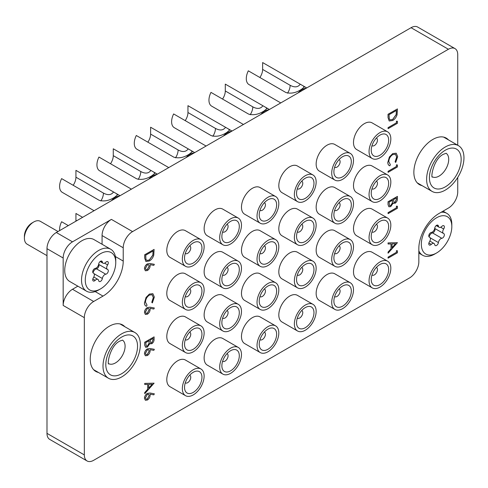 <?xml version="1.0" encoding="UTF-8"?>
<svg xmlns="http://www.w3.org/2000/svg" width="488" height="488" viewBox="0 0 488 488"><rect width="100%" height="100%" fill="white"/><g stroke="black" fill="none" stroke-linecap="round" stroke-linejoin="round"><path stroke-width="0.73" d="M448.466 139.891A26.846 15.5 120 0 0 446.264 138.11A26.846 15.5 120 0 0 432.844 139.44A26.846 15.5 120 0 0 415.306 163.096A26.846 15.5 120 0 0 419.418 184.604A26.846 15.5 120 0 0 422.059 185.623M124.849 326.728A26.846 15.5 120 0 0 122.647 324.953A26.846 15.5 120 0 0 109.227 326.283A26.846 15.5 120 0 0 91.689 349.933A26.846 15.5 120 0 0 95.8 371.447A26.846 15.5 120 0 0 98.442 372.46M102.065 244.256L102.065 235.558A13.2 7.625 -60 0 1 111.404 219.386L132.565 231.605L448.399 49.258A13.2 7.625 120 0 1 454.999 48.599A13.2 7.625 120 0 1 457.738 54.644L457.738 145.241M457.738 177.431L457.738 191.9A13.2 7.625 120 0 1 448.399 208.071L439.066 213.457A28.603 16.513 120 0 0 418.838 248.49L418.838 261.788A13.2 7.625 120 0 1 409.505 277.959L93.666 460.3A13.2 7.625 120 0 1 87.065 460.959L49.727 439.401A13.2 7.625 -60 0 1 46.988 433.356L84.332 454.914A13.2 7.625 120 0 0 87.065 460.959M111.404 219.386L72.505 241.841A13.2 7.625 120 0 0 63.172 258.012L46.988 248.673A13.2 7.625 -60 0 1 56.327 232.501L411.061 27.7A13.2 7.625 -60 0 1 417.661 27.041L454.999 48.599M46.988 248.673L46.988 433.356M63.172 258.012L63.172 305.439A13.2 7.625 -60 0 1 72.505 289.274L93.666 301.486A13.2 7.625 120 0 0 84.332 317.657L84.332 454.914M93.666 301.486L102.998 296.1A28.603 16.513 120 0 0 123.226 261.068L123.226 247.77L102.065 235.558M132.565 231.605A13.2 7.625 120 0 0 123.226 247.77M72.505 289.274L77.867 286.175M397.433 242.682L388.094 253.187L388.094 252.131L391.089 248.813L391.089 243.927L388.094 244.012L388.094 242.957L397.433 242.682L388.033 242.92L388.094 244.012M395.609 243.793L392.047 243.896L392.047 247.751L395.609 243.793M388.094 253.187L388.033 252.101L391.028 248.776L391.028 243.927M392.047 247.648L395.512 243.793M150.072 307.233L154.336 307.989L153.83 309.032L150.054 308.361L150.145 309.423C149.999 311.466 149.078 313.064 147.382 314.217L145.387 314.455L144.521 312.503C144.68 310.411 145.625 308.776 147.364 307.592L150.011 307.196L154.336 307.989M149.188 309.776L148.639 308.446L147.327 308.581L145.479 311.997L146.101 313.4L147.327 313.278L149.188 309.776L148.608 308.428M145.357 314.437L144.46 312.466C144.613 310.374 145.564 308.739 147.303 307.556L150.011 307.196M146.071 313.381L147.266 313.241L149.127 309.74M152.384 302.902L151.823 302.377L153.378 297.564L152.152 294.758L149.419 295.075C146.931 296.814 145.613 299.187 145.479 302.188L147.034 305.14L146.479 306.311C145.174 305.866 144.521 304.683 144.521 302.749L146.156 297.363L149.481 294.075L152.89 293.703L154.336 297.07L152.384 302.902L151.762 302.34L153.317 297.527L152.116 294.746M149.481 294.075L152.854 293.691M146.156 297.363L149.419 294.038M144.521 302.749L146.089 297.326M145.906 306.061L146.479 306.311M146.418 306.275C145.113 305.83 144.46 304.646 144.46 302.712M150.072 348.554L154.336 349.31L153.83 350.347L150.054 349.683L150.145 350.744C149.999 352.787 149.078 354.386 147.382 355.538L145.387 355.776L144.521 353.818C144.68 351.732 145.625 350.091 147.364 348.914L150.011 348.517L154.336 349.31M149.188 351.092L148.639 349.762L147.327 349.902L145.479 353.318L146.101 354.715L147.327 354.599L149.188 351.092L148.608 349.75M145.357 355.758L144.46 353.788C144.613 351.695 145.564 350.061 147.303 348.877L150.011 348.517M146.071 354.697L147.266 354.562L149.127 351.061M144.759 342.265L154.098 336.873L154.098 338.977C154.202 340.923 153.433 342.509 151.78 343.741L149.798 343.637L147.413 347.09L145.577 347.267L144.759 345.181L144.698 342.228L154.098 336.873M150.109 343.93L149.798 343.637M153.141 338.397L150.145 340.124L150.707 342.875L151.768 342.783L153.141 339.709L153.141 338.397M149.188 340.673L145.717 342.68L146.296 346.205L147.413 346.126L149.078 343.4L149.188 340.673M150.676 342.857L151.701 342.747L153.073 339.672L153.073 338.428M145.546 347.249L144.698 345.144L144.698 342.228M146.266 346.187L147.346 346.09L149.017 343.363L149.127 340.709M150.072 393.053L154.336 393.81L153.83 394.847L150.054 394.176L150.145 395.243C149.999 397.287 149.078 398.885 147.382 400.038L145.387 400.276L144.521 398.318C144.68 396.232 145.625 394.591 147.364 393.413L150.011 393.017L154.336 393.81M149.188 395.591L148.639 394.261L147.327 394.402L145.479 397.818L146.101 399.215L147.327 399.099L149.188 395.591L148.608 394.249M145.357 400.258L144.46 398.287C144.613 396.195 145.564 394.56 147.303 393.377L150.011 393.017M146.071 399.196L147.266 399.062L149.127 395.555M395.719 162.412L395.158 161.888L396.714 157.075L395.487 154.275L392.755 154.586C390.266 156.331 388.948 158.698 388.814 161.699L390.37 164.651L389.814 165.822C388.509 165.377 387.856 164.194 387.856 162.26L389.491 156.874L392.816 153.586L396.225 153.22L397.671 156.581L395.719 162.412L395.097 161.851L396.652 157.038L395.451 154.257M392.816 153.586L396.189 153.202M389.491 156.874L392.755 153.549M387.856 162.26L389.424 156.837M389.241 165.572L389.814 165.822M389.753 165.786C388.448 165.347 387.795 164.157 387.795 162.223M396.409 121.17L397.433 121.286L397.433 123.281L388.094 128.673L388.033 127.667L396.409 122.83L396.409 121.17L397.433 121.286M388.094 128.673L388.094 127.703L396.409 122.83M396.476 122.866L396.476 121.207M396.409 250.661L397.433 250.777L397.433 252.772L388.094 258.158L388.033 257.158L396.409 252.32L396.409 250.661L397.433 250.777M388.094 258.158L388.094 257.194L396.409 252.32M396.476 252.357L396.476 250.698M154.098 383.171L144.759 393.676L144.759 392.62L147.754 389.302L147.754 384.416L144.759 384.501L144.759 383.446L154.098 383.171L144.698 383.409L144.759 384.501M152.274 384.282L148.712 384.385L148.712 388.241L152.274 384.282M144.759 393.676L144.698 392.584L147.693 389.265L147.693 384.416M148.712 388.131L152.177 384.282M150.072 263.563L154.336 264.319L153.83 265.362L150.054 264.691L150.145 265.753C149.999 267.796 149.078 269.394 147.382 270.547L145.387 270.785L144.521 268.833C144.68 266.741 145.625 265.106 147.364 263.923L150.011 263.526L154.336 264.319M149.188 266.106L148.639 264.777L147.327 264.911L145.479 268.327L146.101 269.73L147.327 269.608L149.188 266.106L148.608 264.758M145.357 270.767L144.46 268.796C144.613 266.704 145.564 265.069 147.303 263.886L150.011 263.526M146.071 269.712L147.266 269.571L149.127 266.07M144.759 258.128L144.759 254.785L154.098 249.399L153.757 255.187C152.909 257.865 151.426 259.805 149.31 261.007L145.881 261.476L144.698 258.091L144.698 254.748L154.098 249.399M145.717 255.2L145.955 259.384L146.717 260.409L149.31 260.037L152.878 255.139L153.141 250.917L145.717 255.2M145.851 261.458L144.698 258.091M146.687 260.391L149.249 260L152.817 255.102L153.073 250.954M396.409 206.162L397.433 206.278L397.433 208.272L388.094 213.659L388.033 212.658L396.409 207.821L396.409 206.162L397.433 206.278M388.094 213.659L388.094 212.695L396.409 207.821M396.476 207.857L396.476 206.198M388.094 201.776L397.433 196.389L397.433 198.488C397.537 200.434 396.768 202.02 395.115 203.252L393.133 203.148L390.748 206.601L388.912 206.784L388.094 204.692L388.033 201.739L397.433 196.389M393.438 203.441L393.133 203.148M396.476 197.908L393.48 199.635L394.042 202.386L395.103 202.294L396.476 199.22L396.476 197.908M392.523 200.19L389.052 202.191L389.631 205.716L390.748 205.637L392.413 202.91L392.523 200.19M394.011 202.368L395.036 202.258L396.409 199.183L396.409 197.945M388.881 206.766L388.033 204.655L388.033 201.739M389.601 205.698L390.681 205.601L392.352 202.874L392.462 200.22M396.409 164.84L397.433 164.956L397.433 166.951L388.094 172.343L388.033 171.337L396.409 166.499L396.409 164.84L397.433 164.956M388.094 172.343L388.094 171.373L396.409 166.499M396.476 166.536L396.476 164.877M388.094 117.638L388.094 114.296L397.433 108.909L397.092 114.698C396.244 117.376 394.761 119.316 392.645 120.518L389.217 120.993L388.033 117.602L388.033 114.265L397.433 108.909M389.052 114.711L389.29 118.895L390.052 119.92L392.645 119.548L396.213 114.649L396.476 110.428L389.052 114.711M389.186 120.975L388.033 117.602M390.022 119.902L392.584 119.511L396.146 114.613L396.409 110.465M387.643 261.202L372.088 252.223A15.402 8.894 120 0 0 364.384 252.985A15.402 8.894 120 0 0 354.325 266.558A15.402 8.894 120 0 0 356.685 278.898L372.24 287.883A15.402 8.894 -60 0 1 369.88 275.537A15.402 8.894 -60 0 1 379.945 261.964A15.402 8.894 -60 0 1 387.643 261.202A15.402 8.894 -60 0 1 390.004 273.542A15.402 8.894 -60 0 1 379.945 287.115A15.402 8.894 -60 0 1 372.24 287.883M379.945 264.484L379.945 264.484A12.322 7.113 120 0 0 371.228 279.569A12.322 7.113 120 0 0 379.945 284.602A12.322 7.113 120 0 0 388.655 269.51A12.322 7.113 120 0 0 379.945 264.484M371.99 275.019A4.398 2.544 120 0 0 372.143 275.116A4.398 2.544 120 0 0 374.345 274.903A4.398 2.544 120 0 0 377.218 271.023A4.398 2.544 120 0 0 376.541 267.497A4.398 2.544 120 0 0 376.382 267.418M445.288 190.106A26.401 15.244 120 0 0 462.539 166.835A26.401 15.244 120 0 0 458.488 145.68A26.401 15.244 120 0 0 445.288 146.986A26.401 15.244 120 0 0 428.037 170.257A26.401 15.244 120 0 0 432.087 191.412A26.401 15.244 120 0 0 445.288 190.106M121.671 376.943A26.401 15.244 120 0 0 138.921 353.678A26.401 15.244 120 0 0 134.871 332.517A26.401 15.244 120 0 0 121.671 333.829A26.401 15.244 120 0 0 104.42 357.094A26.401 15.244 120 0 0 108.47 378.249A26.401 15.244 120 0 0 121.671 376.943M434.71 254.059A24.205 13.975 -60 0 1 434.71 254.065L436.577 252.985A21.564 12.45 120 0 0 451.821 226.572A21.564 12.45 120 0 0 436.577 217.77A21.564 12.45 120 0 0 421.327 244.183A21.564 12.45 120 0 0 436.577 252.985L434.71 254.065A24.205 13.975 -60 0 1 422.608 255.261A24.205 13.975 -60 0 1 418.838 250.862M442.512 225.846A2.629 1.519 120 0 0 441.847 226.371A3.611 2.086 -60 0 1 439.127 227.274A3.611 2.086 -60 0 1 438.413 226.066A2.629 1.519 120 0 0 437.889 225.188A2.629 1.519 120 0 0 436.577 225.316A2.629 1.519 120 0 0 434.741 228.189A3.611 2.086 -60 0 1 431.307 232.459A2.629 1.519 120 0 0 430.642 232.703A2.629 1.519 120 0 0 428.921 235.021A2.629 1.519 120 0 0 429.324 237.125A2.629 1.519 120 0 0 429.47 237.192A3.611 2.086 -60 0 1 429.666 237.284A3.611 2.086 -60 0 1 429.47 241.767A2.629 1.519 120 0 0 429.324 245.037A2.629 1.519 120 0 0 431.307 244.384A3.611 2.086 -60 0 1 432.222 243.658A3.611 2.086 -60 0 1 434.021 243.481A3.611 2.086 -60 0 1 434.741 244.689A2.629 1.519 120 0 0 435.259 245.568A2.629 1.519 120 0 0 437.15 245A2.629 1.519 120 0 0 438.413 242.566A3.611 2.086 -60 0 1 440.932 238.626A3.611 2.086 -60 0 1 441.847 238.296A2.629 1.519 120 0 0 444.068 236.174A2.629 1.519 120 0 0 443.824 233.63A2.629 1.519 120 0 0 443.683 233.563A3.611 2.086 -60 0 1 443.482 233.471A3.611 2.086 -60 0 1 443.683 228.988A2.629 1.519 120 0 0 443.824 225.718A2.629 1.519 120 0 0 442.512 225.846M429.111 236.954A3.611 2.086 -60 0 1 431.599 233.24A3.611 2.086 -60 0 1 432.508 232.904A2.629 1.519 120 0 0 434.637 231.001A2.629 1.519 120 0 0 434.704 228.414L443.482 233.471M441.115 212.274A24.205 13.975 -60 0 1 446.813 213.341A24.205 13.975 -60 0 1 451.821 224.419L451.821 226.572M100.51 253.699A21.564 12.45 120 0 0 85.266 280.112A21.564 12.45 120 0 0 100.51 288.914L98.643 289.988A24.205 13.975 -60 0 1 86.541 291.19A24.205 13.975 -60 0 1 82.832 271.792A24.205 13.975 -60 0 1 98.643 250.466A24.205 13.975 -60 0 1 110.746 249.264A24.205 13.975 -60 0 1 115.76 260.348L115.76 262.501A21.564 12.45 120 0 0 100.51 253.699M24.4 238.144L24.4 236.204A10.828 6.252 -60 0 1 32.055 222.943L33.733 221.973A13.2 7.625 120 0 0 24.4 238.144A13.2 7.625 120 0 0 27.133 244.183L46.988 255.651M106.445 261.775A2.629 1.519 120 0 0 105.78 262.3A3.611 2.086 -60 0 1 103.066 263.203A3.611 2.086 -60 0 1 102.346 261.995A2.629 1.519 120 0 0 101.827 261.117A2.629 1.519 120 0 0 100.51 261.245A2.629 1.519 120 0 0 98.674 264.118A3.611 2.086 -60 0 1 95.239 268.388A2.629 1.519 120 0 0 94.574 268.632A2.629 1.519 120 0 0 92.86 270.944A2.629 1.519 120 0 0 93.263 273.054A2.629 1.519 120 0 0 93.403 273.121A3.611 2.086 -60 0 1 93.604 273.213A3.611 2.086 -60 0 1 93.403 277.696A2.629 1.519 120 0 0 93.263 280.966A2.629 1.519 120 0 0 95.239 280.307A3.611 2.086 -60 0 1 96.154 279.587A3.611 2.086 -60 0 1 97.96 279.411A3.611 2.086 -60 0 1 98.674 280.618A2.629 1.519 120 0 0 99.198 281.497A2.629 1.519 120 0 0 101.089 280.929A2.629 1.519 120 0 0 102.346 278.495A3.611 2.086 -60 0 1 104.871 274.555A3.611 2.086 -60 0 1 105.78 274.226A2.629 1.519 120 0 0 108.007 272.103A2.629 1.519 120 0 0 107.763 269.559A2.629 1.519 120 0 0 107.616 269.492A3.611 2.086 -60 0 1 107.421 269.4A3.611 2.086 -60 0 1 107.616 264.917A2.629 1.519 120 0 0 107.763 261.647A2.629 1.519 120 0 0 106.445 261.775M93.049 272.877A3.611 2.086 -60 0 1 95.532 269.169A3.611 2.086 -60 0 1 96.447 268.833A2.629 1.519 120 0 0 98.576 266.93A2.629 1.519 120 0 0 98.643 264.344L107.421 269.4M110.746 249.264L93.946 239.565A24.205 13.975 120 0 0 81.844 240.767A24.205 13.975 120 0 0 66.032 262.093A24.205 13.975 120 0 0 69.741 281.491L86.541 291.19M98.643 289.988L100.51 288.914A21.564 12.45 120 0 0 115.76 262.501M58.017 231.525L40.333 221.32A13.2 7.625 120 0 0 33.733 221.973L32.055 222.943M387.643 218.087L372.088 209.102A15.402 8.894 120 0 0 364.384 209.864A15.402 8.894 120 0 0 354.325 223.437A15.402 8.894 120 0 0 356.685 235.783L372.24 244.762A15.402 8.894 -60 0 1 369.88 232.422A15.402 8.894 -60 0 1 379.945 218.85A15.402 8.894 -60 0 1 387.643 218.087A15.402 8.894 -60 0 1 390.004 230.428A15.402 8.894 -60 0 1 379.945 244A15.402 8.894 -60 0 1 372.24 244.762M379.945 221.363L379.945 221.363A12.322 7.113 120 0 0 371.228 236.454A12.322 7.113 120 0 0 379.945 241.487A12.322 7.113 120 0 0 388.655 226.395A12.322 7.113 120 0 0 379.945 221.363M371.99 231.904A4.398 2.544 120 0 0 372.143 232.001A4.398 2.544 120 0 0 374.345 231.782A4.398 2.544 120 0 0 377.218 227.908A4.398 2.544 120 0 0 376.541 224.382A4.398 2.544 120 0 0 376.382 224.297M387.643 174.966L372.088 165.987A15.402 8.894 120 0 0 364.384 166.75A15.402 8.894 120 0 0 354.325 180.322A15.402 8.894 120 0 0 356.685 192.662L372.24 201.648A15.402 8.894 -60 0 1 369.88 189.301A15.402 8.894 -60 0 1 379.945 175.729A15.402 8.894 -60 0 1 387.643 174.966A15.402 8.894 -60 0 1 390.004 187.313A15.402 8.894 -60 0 1 379.945 200.885A15.402 8.894 -60 0 1 372.24 201.648M379.945 178.248L379.945 178.248A12.322 7.113 120 0 0 371.228 193.339A12.322 7.113 120 0 0 379.945 198.366A12.322 7.113 120 0 0 388.655 183.274A12.322 7.113 120 0 0 379.945 178.248M371.99 188.783A4.398 2.544 120 0 0 372.143 188.886A4.398 2.544 120 0 0 374.345 188.667A4.398 2.544 120 0 0 377.218 184.787A4.398 2.544 120 0 0 376.541 181.261A4.398 2.544 120 0 0 376.382 181.182M287.542 93.165A10.12 5.844 120 0 0 290.14 85.296L262.629 69.412L262.629 62.562L303.176 85.876L304.231 87.078L301.529 89.316C296.106 92.873 290.897 93.94 285.895 92.519L248.319 70.821A12.981 7.497 120 0 0 248.984 84.57L280.765 102.919M298.156 92.885A12.981 7.497 -60 0 1 302.06 89.621L302.151 89.572A13.115 7.57 -60 0 1 306.074 88.31M298.229 92.842A13.115 7.57 -60 0 1 302.151 89.572L302.06 89.621M387.643 131.851L372.088 122.866A15.402 8.894 120 0 0 364.384 123.635A15.402 8.894 120 0 0 354.325 137.207A15.402 8.894 120 0 0 356.685 149.548L372.24 158.527A15.402 8.894 -60 0 1 369.88 146.186A15.402 8.894 -60 0 1 379.945 132.614A15.402 8.894 -60 0 1 387.643 131.851A15.402 8.894 -60 0 1 390.004 144.192A15.402 8.894 -60 0 1 379.945 157.764A15.402 8.894 -60 0 1 372.24 158.527M379.945 135.127L379.945 135.127A12.322 7.113 120 0 0 371.228 150.219A12.322 7.113 120 0 0 379.945 155.251A12.322 7.113 120 0 0 388.655 140.16A12.322 7.113 120 0 0 379.945 135.127M371.99 145.668A4.398 2.544 120 0 0 372.143 145.766A4.398 2.544 120 0 0 374.345 145.552A4.398 2.544 120 0 0 377.218 141.672A4.398 2.544 120 0 0 376.541 138.147A4.398 2.544 120 0 0 376.382 138.067M262.629 69.412A10.12 5.844 -60 0 1 259.89 77.501M350.305 282.759L334.744 273.78A15.402 8.894 120 0 0 327.045 274.543A15.402 8.894 120 0 0 316.98 288.115A15.402 8.894 120 0 0 319.341 300.455L334.902 309.441A15.402 8.894 -60 0 1 332.541 297.094A15.402 8.894 -60 0 1 342.6 283.522A15.402 8.894 -60 0 1 350.305 282.759A15.402 8.894 -60 0 1 352.665 295.106A15.402 8.894 -60 0 1 342.6 308.678A15.402 8.894 -60 0 1 334.902 309.441M342.6 286.041L342.6 286.041A12.322 7.113 120 0 0 333.89 301.133A12.322 7.113 120 0 0 342.6 306.159A12.322 7.113 120 0 0 351.317 291.068A12.322 7.113 120 0 0 342.6 286.041M334.652 296.576A4.398 2.544 120 0 0 334.798 296.68A4.398 2.544 120 0 0 337.001 296.46A4.398 2.544 120 0 0 339.874 292.58A4.398 2.544 120 0 0 339.203 289.055A4.398 2.544 120 0 0 339.038 288.975M350.305 239.645L334.744 230.659A15.402 8.894 120 0 0 327.045 231.422A15.402 8.894 120 0 0 316.98 244.994A15.402 8.894 120 0 0 319.341 257.341L334.902 266.32A15.402 8.894 -60 0 1 332.541 253.98A15.402 8.894 -60 0 1 342.6 240.407A15.402 8.894 -60 0 1 350.305 239.645A15.402 8.894 -60 0 1 352.665 251.985A15.402 8.894 -60 0 1 342.6 265.557A15.402 8.894 -60 0 1 334.902 266.32M342.6 242.92L342.6 242.92A12.322 7.113 120 0 0 333.89 258.012A12.322 7.113 120 0 0 342.6 263.044A12.322 7.113 120 0 0 351.317 247.953A12.322 7.113 120 0 0 342.6 242.92M334.652 253.461A4.398 2.544 120 0 0 334.798 253.559A4.398 2.544 120 0 0 337.001 253.345A4.398 2.544 120 0 0 339.874 249.466A4.398 2.544 120 0 0 339.203 245.94A4.398 2.544 120 0 0 339.038 245.861M350.305 196.53L334.744 187.544A15.402 8.894 120 0 0 327.045 188.307A15.402 8.894 120 0 0 316.98 201.879A15.402 8.894 120 0 0 319.341 214.22L334.902 223.205A15.402 8.894 -60 0 1 332.541 210.865A15.402 8.894 -60 0 1 342.6 197.292A15.402 8.894 -60 0 1 350.305 196.53A15.402 8.894 -60 0 1 352.665 208.87A15.402 8.894 -60 0 1 342.6 222.443A15.402 8.894 -60 0 1 334.902 223.205M342.6 199.805L342.6 199.805A12.322 7.113 120 0 0 333.89 214.897A12.322 7.113 120 0 0 342.6 219.929A12.322 7.113 120 0 0 351.317 204.838A12.322 7.113 120 0 0 342.6 199.805M334.652 210.346A4.398 2.544 120 0 0 334.798 210.444A4.398 2.544 120 0 0 337.001 210.224A4.398 2.544 120 0 0 339.874 206.345A4.398 2.544 120 0 0 339.203 202.819A4.398 2.544 120 0 0 339.038 202.74M250.198 114.729A10.12 5.844 120 0 0 252.796 106.854L225.291 90.969L225.291 84.119L265.832 107.433L266.887 108.635L264.191 110.88C258.762 114.43 253.553 115.497 248.557 114.076L210.975 92.384A12.981 7.497 120 0 0 211.646 106.128L243.427 124.477M260.812 114.442A12.981 7.497 -60 0 1 264.716 111.185L264.807 111.13A13.115 7.57 -60 0 1 268.736 109.867M260.885 114.399A13.115 7.57 -60 0 1 264.807 111.13L264.716 111.185M350.305 153.409L334.744 144.43A15.402 8.894 120 0 0 327.045 145.192A15.402 8.894 120 0 0 316.98 158.765A15.402 8.894 120 0 0 319.341 171.105L334.902 180.084A15.402 8.894 -60 0 1 332.541 167.744A15.402 8.894 -60 0 1 342.6 154.171A15.402 8.894 -60 0 1 350.305 153.409A15.402 8.894 -60 0 1 352.665 165.749A15.402 8.894 -60 0 1 342.6 179.322A15.402 8.894 -60 0 1 334.902 180.084M342.6 156.691L342.6 156.691A12.322 7.113 120 0 0 333.89 171.776A12.322 7.113 120 0 0 342.6 176.809A12.322 7.113 120 0 0 351.317 161.717A12.322 7.113 120 0 0 342.6 156.691M334.652 167.225A4.398 2.544 120 0 0 334.798 167.323A4.398 2.544 120 0 0 337.001 167.109A4.398 2.544 120 0 0 339.874 163.23A4.398 2.544 120 0 0 339.203 159.704A4.398 2.544 120 0 0 339.038 159.625M225.291 90.969A10.12 5.844 -60 0 1 222.546 99.064M312.96 304.317L297.406 295.338A15.402 8.894 120 0 0 289.701 296.1A15.402 8.894 120 0 0 279.642 309.673A15.402 8.894 120 0 0 282.003 322.013L297.558 330.998A15.402 8.894 -60 0 1 295.197 318.658A15.402 8.894 -60 0 1 305.262 305.085A15.402 8.894 -60 0 1 312.96 304.317A15.402 8.894 -60 0 1 315.321 316.663A15.402 8.894 -60 0 1 305.262 330.236A15.402 8.894 -60 0 1 297.558 330.998M305.262 307.599L305.262 307.599A12.322 7.113 120 0 0 296.551 322.69A12.322 7.113 120 0 0 305.262 327.716A12.322 7.113 120 0 0 313.973 312.631A12.322 7.113 120 0 0 305.262 307.599M297.308 318.133A4.398 2.544 120 0 0 297.46 318.237A4.398 2.544 120 0 0 299.662 318.017A4.398 2.544 120 0 0 302.536 314.138A4.398 2.544 120 0 0 301.858 310.612A4.398 2.544 120 0 0 301.7 310.533M312.96 261.202L297.406 252.223A15.402 8.894 120 0 0 289.701 252.985A15.402 8.894 120 0 0 279.642 266.558A15.402 8.894 120 0 0 282.003 278.898L297.558 287.877A15.402 8.894 -60 0 1 295.197 275.537A15.402 8.894 -60 0 1 305.262 261.964A15.402 8.894 -60 0 1 312.96 261.202A15.402 8.894 -60 0 1 315.321 273.542A15.402 8.894 -60 0 1 305.262 287.115A15.402 8.894 -60 0 1 297.558 287.877M305.262 264.478L305.262 264.478A12.322 7.113 120 0 0 296.551 279.569A12.322 7.113 120 0 0 305.262 284.602A12.322 7.113 120 0 0 313.973 269.51A12.322 7.113 120 0 0 305.262 264.478M297.308 275.019A4.398 2.544 120 0 0 297.46 275.116A4.398 2.544 120 0 0 299.662 274.903A4.398 2.544 120 0 0 302.536 271.023A4.398 2.544 120 0 0 301.858 267.497A4.398 2.544 120 0 0 301.7 267.418M312.96 218.087L297.406 209.102A15.402 8.894 120 0 0 289.701 209.864A15.402 8.894 120 0 0 279.642 223.437A15.402 8.894 120 0 0 282.003 235.777L297.558 244.762A15.402 8.894 -60 0 1 295.197 232.422A15.402 8.894 -60 0 1 305.262 218.85A15.402 8.894 -60 0 1 312.96 218.087A15.402 8.894 -60 0 1 315.321 230.428A15.402 8.894 -60 0 1 305.262 244A15.402 8.894 -60 0 1 297.558 244.762M305.262 221.363L305.262 221.363A12.322 7.113 120 0 0 296.551 236.454A12.322 7.113 120 0 0 305.262 241.487A12.322 7.113 120 0 0 313.973 226.395A12.322 7.113 120 0 0 305.262 221.363M297.308 231.904A4.398 2.544 120 0 0 297.46 232.001A4.398 2.544 120 0 0 299.662 231.782A4.398 2.544 120 0 0 302.536 227.908A4.398 2.544 120 0 0 301.858 224.376A4.398 2.544 120 0 0 301.7 224.297M212.859 136.286A10.12 5.844 120 0 0 215.458 128.411L187.953 112.527L187.953 105.676L228.494 128.997L229.549 130.192L226.847 132.437C221.424 135.987 216.214 137.055 211.219 135.633L173.636 113.942A12.981 7.497 120 0 0 174.301 127.691L206.089 146.04M223.474 135.999A12.981 7.497 -60 0 1 227.377 132.742L227.469 132.687A13.115 7.57 -60 0 1 231.391 131.424M223.547 135.957A13.115 7.57 -60 0 1 227.469 132.687L227.377 132.742M312.96 174.966L297.406 165.987A15.402 8.894 120 0 0 289.701 166.75A15.402 8.894 120 0 0 279.642 180.322A15.402 8.894 120 0 0 282.003 192.662L297.558 201.648A15.402 8.894 -60 0 1 295.197 189.301A15.402 8.894 -60 0 1 305.262 175.729A15.402 8.894 -60 0 1 312.96 174.966A15.402 8.894 -60 0 1 315.321 187.313A15.402 8.894 -60 0 1 305.262 200.885A15.402 8.894 -60 0 1 297.558 201.648M305.262 178.248L305.262 178.248A12.322 7.113 120 0 0 296.551 193.339A12.322 7.113 120 0 0 305.262 198.366A12.322 7.113 120 0 0 313.973 183.274A12.322 7.113 120 0 0 305.262 178.248M297.308 188.783A4.398 2.544 120 0 0 297.46 188.886A4.398 2.544 120 0 0 299.662 188.667A4.398 2.544 120 0 0 302.536 184.787A4.398 2.544 120 0 0 301.858 181.261A4.398 2.544 120 0 0 301.7 181.182M187.953 112.527A10.12 5.844 -60 0 1 185.208 120.621M275.622 325.88L260.061 316.895A15.402 8.894 120 0 0 252.363 317.657A15.402 8.894 120 0 0 242.304 331.23A15.402 8.894 120 0 0 244.665 343.57L260.22 352.556A15.402 8.894 -60 0 1 257.859 340.215A15.402 8.894 -60 0 1 267.924 326.643A15.402 8.894 -60 0 1 275.622 325.88A15.402 8.894 -60 0 1 277.983 338.221A15.402 8.894 -60 0 1 267.924 351.793A15.402 8.894 -60 0 1 260.22 352.556M267.924 329.156L267.924 329.156A12.322 7.113 120 0 0 259.207 344.247A12.322 7.113 120 0 0 267.924 349.28A12.322 7.113 120 0 0 276.635 334.189A12.322 7.113 120 0 0 267.924 329.156M259.97 339.697A4.398 2.544 120 0 0 260.122 339.794A4.398 2.544 120 0 0 262.318 339.575A4.398 2.544 120 0 0 265.197 335.695A4.398 2.544 120 0 0 264.52 332.169A4.398 2.544 120 0 0 264.362 332.09M275.622 282.759L260.061 273.78A15.402 8.894 120 0 0 252.363 274.543A15.402 8.894 120 0 0 242.304 288.115A15.402 8.894 120 0 0 244.665 300.455L260.22 309.441A15.402 8.894 -60 0 1 257.859 297.094A15.402 8.894 -60 0 1 267.924 283.522A15.402 8.894 -60 0 1 275.622 282.759A15.402 8.894 -60 0 1 277.983 295.106A15.402 8.894 -60 0 1 267.924 308.678A15.402 8.894 -60 0 1 260.22 309.441M267.924 286.041L267.924 286.041A12.322 7.113 120 0 0 259.207 301.133A12.322 7.113 120 0 0 267.924 306.159A12.322 7.113 120 0 0 276.635 291.068A12.322 7.113 120 0 0 267.924 286.041M259.97 296.576A4.398 2.544 120 0 0 260.122 296.68A4.398 2.544 120 0 0 262.318 296.46A4.398 2.544 120 0 0 265.197 292.58A4.398 2.544 120 0 0 264.52 289.055A4.398 2.544 120 0 0 264.362 288.975M275.622 239.645L260.061 230.659A15.402 8.894 120 0 0 252.363 231.422A15.402 8.894 120 0 0 242.304 244.994A15.402 8.894 120 0 0 244.665 257.341L260.22 266.32A15.402 8.894 -60 0 1 257.859 253.98A15.402 8.894 -60 0 1 267.924 240.407A15.402 8.894 -60 0 1 275.622 239.645A15.402 8.894 -60 0 1 277.983 251.985A15.402 8.894 -60 0 1 267.924 265.557A15.402 8.894 -60 0 1 260.22 266.32M267.924 242.92L267.924 242.92A12.322 7.113 120 0 0 259.207 258.012A12.322 7.113 120 0 0 267.924 263.044A12.322 7.113 120 0 0 276.635 247.953A12.322 7.113 120 0 0 267.924 242.92M259.97 253.461A4.398 2.544 120 0 0 260.122 253.559A4.398 2.544 120 0 0 262.318 253.339A4.398 2.544 120 0 0 265.197 249.466A4.398 2.544 120 0 0 264.52 245.94A4.398 2.544 120 0 0 264.362 245.854M175.515 157.844A10.12 5.844 120 0 0 178.12 149.969L150.609 134.09L150.609 127.234L191.15 150.554L192.205 151.75L189.509 153.994C184.086 157.551 178.87 158.612 173.874 157.197L136.298 135.499A12.981 7.497 120 0 0 136.963 149.249L168.744 167.597M186.135 157.557A12.981 7.497 -60 0 1 190.033 154.299L190.131 154.245A13.115 7.57 -60 0 1 194.053 152.988M186.209 157.514A13.115 7.57 -60 0 1 190.131 154.245L190.033 154.299M275.622 196.524L260.061 187.544A15.402 8.894 120 0 0 252.363 188.307A15.402 8.894 120 0 0 242.304 201.879A15.402 8.894 120 0 0 244.665 214.22L260.22 223.205A15.402 8.894 -60 0 1 257.859 210.865A15.402 8.894 -60 0 1 267.924 197.292A15.402 8.894 -60 0 1 275.622 196.524A15.402 8.894 -60 0 1 277.983 208.87A15.402 8.894 -60 0 1 267.924 222.443A15.402 8.894 -60 0 1 260.22 223.205M267.924 199.805L267.924 199.805A12.322 7.113 120 0 0 259.207 214.897A12.322 7.113 120 0 0 267.924 219.923A12.322 7.113 120 0 0 276.635 204.832A12.322 7.113 120 0 0 267.924 199.805M259.97 210.34A4.398 2.544 120 0 0 260.122 210.444A4.398 2.544 120 0 0 262.318 210.224A4.398 2.544 120 0 0 265.197 206.345A4.398 2.544 120 0 0 264.52 202.819A4.398 2.544 120 0 0 264.362 202.74M150.609 134.09A10.12 5.844 -60 0 1 147.864 142.179M238.284 347.438L222.723 338.452A15.402 8.894 120 0 0 215.025 339.215A15.402 8.894 120 0 0 204.96 352.787A15.402 8.894 120 0 0 207.321 365.134L222.882 374.113A15.402 8.894 -60 0 1 220.521 361.773A15.402 8.894 -60 0 1 230.58 348.2A15.402 8.894 -60 0 1 238.284 347.438A15.402 8.894 -60 0 1 240.645 359.778A15.402 8.894 -60 0 1 230.58 373.35A15.402 8.894 -60 0 1 222.882 374.113M230.58 350.713L230.58 350.713A12.322 7.113 120 0 0 221.869 365.805A12.322 7.113 120 0 0 230.58 370.837A12.322 7.113 120 0 0 239.297 355.746A12.322 7.113 120 0 0 230.58 350.713M222.632 361.254A4.398 2.544 120 0 0 222.778 361.352A4.398 2.544 120 0 0 224.98 361.132A4.398 2.544 120 0 0 227.853 357.259A4.398 2.544 120 0 0 227.182 353.733A4.398 2.544 120 0 0 227.018 353.647M238.284 304.317L222.723 295.338A15.402 8.894 120 0 0 215.025 296.1A15.402 8.894 120 0 0 204.96 309.673A15.402 8.894 120 0 0 207.321 322.013L222.882 330.998A15.402 8.894 -60 0 1 220.521 318.652A15.402 8.894 -60 0 1 230.58 305.079A15.402 8.894 -60 0 1 238.284 304.317A15.402 8.894 -60 0 1 240.645 316.663A15.402 8.894 -60 0 1 230.58 330.236A15.402 8.894 -60 0 1 222.882 330.998M230.58 307.599L230.58 307.599A12.322 7.113 120 0 0 221.869 322.69A12.322 7.113 120 0 0 230.58 327.716A12.322 7.113 120 0 0 239.297 312.625A12.322 7.113 120 0 0 230.58 307.599M222.632 318.133A4.398 2.544 120 0 0 222.778 318.237A4.398 2.544 120 0 0 224.98 318.017A4.398 2.544 120 0 0 227.853 314.138A4.398 2.544 120 0 0 227.182 310.612A4.398 2.544 120 0 0 227.018 310.533M238.284 261.202L222.723 252.217A15.402 8.894 120 0 0 215.025 252.979A15.402 8.894 120 0 0 204.96 266.552A15.402 8.894 120 0 0 207.321 278.898L222.882 287.877A15.402 8.894 -60 0 1 220.521 275.537A15.402 8.894 -60 0 1 230.58 261.964A15.402 8.894 -60 0 1 238.284 261.202A15.402 8.894 -60 0 1 240.645 273.542A15.402 8.894 -60 0 1 230.58 287.115A15.402 8.894 -60 0 1 222.882 287.877M230.58 264.478L230.58 264.478A12.322 7.113 120 0 0 221.869 279.569A12.322 7.113 120 0 0 230.58 284.602A12.322 7.113 120 0 0 239.297 269.51A12.322 7.113 120 0 0 230.58 264.478M222.632 275.019A4.398 2.544 120 0 0 222.778 275.116A4.398 2.544 120 0 0 224.98 274.903A4.398 2.544 120 0 0 227.853 271.023A4.398 2.544 120 0 0 227.182 267.497A4.398 2.544 120 0 0 227.018 267.418M138.177 179.401A10.12 5.844 120 0 0 140.776 171.526L113.271 155.648L113.271 148.791L153.811 172.111L154.867 173.307L152.165 175.552C146.742 179.108 141.532 180.176 136.536 178.754L98.954 157.057A12.981 7.497 120 0 0 99.625 170.806L131.406 189.155M148.791 179.114A12.981 7.497 -60 0 1 152.695 175.857L152.787 175.802A13.115 7.57 -60 0 1 156.715 174.545M148.864 179.072A13.115 7.57 -60 0 1 152.787 175.802L152.695 175.857M238.284 218.087L222.723 209.102A15.402 8.894 120 0 0 215.025 209.864A15.402 8.894 120 0 0 204.96 223.437A15.402 8.894 120 0 0 207.321 235.777L222.882 244.762A15.402 8.894 -60 0 1 220.521 232.422A15.402 8.894 -60 0 1 230.58 218.85A15.402 8.894 -60 0 1 238.284 218.087A15.402 8.894 -60 0 1 240.645 230.428A15.402 8.894 -60 0 1 230.58 244A15.402 8.894 -60 0 1 222.882 244.762M230.58 221.363L230.58 221.363A12.322 7.113 120 0 0 221.869 236.454A12.322 7.113 120 0 0 230.58 241.487A12.322 7.113 120 0 0 239.297 226.395A12.322 7.113 120 0 0 230.58 221.363M222.632 231.904A4.398 2.544 120 0 0 222.778 232.001A4.398 2.544 120 0 0 224.98 231.782A4.398 2.544 120 0 0 227.853 227.902A4.398 2.544 120 0 0 227.182 224.376A4.398 2.544 120 0 0 227.018 224.297M113.271 155.648A10.12 5.844 -60 0 1 110.526 163.736M200.94 368.995L185.385 360.01A15.402 8.894 120 0 0 177.681 360.772A15.402 8.894 120 0 0 167.622 374.345A15.402 8.894 120 0 0 169.983 386.691L185.538 395.67A15.402 8.894 -60 0 1 183.177 383.33A15.402 8.894 -60 0 1 193.242 369.758A15.402 8.894 -60 0 1 200.94 368.995A15.402 8.894 -60 0 1 203.301 381.335A15.402 8.894 -60 0 1 193.242 394.908A15.402 8.894 -60 0 1 185.538 395.67M193.242 372.271L193.242 372.271A12.322 7.113 120 0 0 184.531 387.362A12.322 7.113 120 0 0 193.242 392.395A12.322 7.113 120 0 0 201.953 377.303A12.322 7.113 120 0 0 193.242 372.271M185.287 382.812A4.398 2.544 120 0 0 185.44 382.909A4.398 2.544 120 0 0 187.642 382.69A4.398 2.544 120 0 0 190.515 378.816A4.398 2.544 120 0 0 189.838 375.29A4.398 2.544 120 0 0 189.679 375.211M200.94 325.88L185.385 316.895A15.402 8.894 120 0 0 177.681 317.657A15.402 8.894 120 0 0 167.622 331.23A15.402 8.894 120 0 0 169.983 343.57L185.538 352.556A15.402 8.894 -60 0 1 183.177 340.215A15.402 8.894 -60 0 1 193.242 326.643A15.402 8.894 -60 0 1 200.94 325.88A15.402 8.894 -60 0 1 203.301 338.221A15.402 8.894 -60 0 1 193.242 351.793A15.402 8.894 -60 0 1 185.538 352.556M193.242 329.156L193.242 329.156A12.322 7.113 120 0 0 184.531 344.247A12.322 7.113 120 0 0 193.242 349.274A12.322 7.113 120 0 0 201.953 334.189A12.322 7.113 120 0 0 193.242 329.156M185.287 339.697A4.398 2.544 120 0 0 185.44 339.794A4.398 2.544 120 0 0 187.642 339.575A4.398 2.544 120 0 0 190.515 335.695A4.398 2.544 120 0 0 189.838 332.169A4.398 2.544 120 0 0 189.679 332.09M68.296 225.59L61.616 221.735A12.981 7.497 120 0 0 59.64 230.586M200.94 282.759L185.385 273.78A15.402 8.894 120 0 0 177.681 274.543A15.402 8.894 120 0 0 167.622 288.115A15.402 8.894 120 0 0 169.983 300.455L185.538 309.435A15.402 8.894 -60 0 1 183.177 297.094A15.402 8.894 -60 0 1 193.242 283.522A15.402 8.894 -60 0 1 200.94 282.759A15.402 8.894 -60 0 1 203.301 295.1A15.402 8.894 -60 0 1 193.242 308.672A15.402 8.894 -60 0 1 185.538 309.435M193.242 286.041L193.242 286.041A12.322 7.113 120 0 0 184.531 301.126A12.322 7.113 120 0 0 193.242 306.159A12.322 7.113 120 0 0 201.953 291.068A12.322 7.113 120 0 0 193.242 286.041M185.287 296.576A4.398 2.544 120 0 0 185.44 296.673A4.398 2.544 120 0 0 187.642 296.46A4.398 2.544 120 0 0 190.515 292.58A4.398 2.544 120 0 0 189.838 289.055A4.398 2.544 120 0 0 189.679 288.975M76.677 220.753L75.933 220.32L75.933 213.469L82.612 217.325M75.933 220.32A10.12 5.844 -60 0 1 75.89 221.204M100.839 200.958A10.12 5.844 120 0 0 103.438 193.083L75.933 177.205L75.933 170.349L116.473 193.669L117.529 194.864L114.826 197.109C109.403 200.666 104.194 201.733 99.192 200.312L61.616 178.614A12.981 7.497 120 0 0 62.281 192.364L94.062 210.712M111.453 200.672A12.981 7.497 -60 0 1 115.357 197.414L115.449 197.359A13.115 7.57 -60 0 1 119.371 196.103M111.526 200.629A13.115 7.57 -60 0 1 115.449 197.359L115.357 197.414M200.94 239.645L185.385 230.659A15.402 8.894 120 0 0 177.681 231.422A15.402 8.894 120 0 0 167.622 244.994A15.402 8.894 120 0 0 169.983 257.341L185.538 266.32A15.402 8.894 -60 0 1 183.177 253.98A15.402 8.894 -60 0 1 193.242 240.407A15.402 8.894 -60 0 1 200.94 239.645A15.402 8.894 -60 0 1 203.301 251.985A15.402 8.894 -60 0 1 193.242 265.557A15.402 8.894 -60 0 1 185.538 266.32M193.242 242.92L193.242 242.92A12.322 7.113 120 0 0 184.531 258.012A12.322 7.113 120 0 0 193.242 263.044A12.322 7.113 120 0 0 201.953 247.953A12.322 7.113 120 0 0 193.242 242.92M185.287 253.461A4.398 2.544 120 0 0 185.44 253.559A4.398 2.544 120 0 0 187.642 253.339A4.398 2.544 120 0 0 190.515 249.466A4.398 2.544 120 0 0 189.838 245.94A4.398 2.544 120 0 0 189.679 245.854M75.933 177.205A10.12 5.844 -60 0 1 73.188 185.294M84.332 317.657L63.172 305.439M448.399 49.258L411.061 27.7M56.327 232.501L72.505 241.841M115.406 256.548L123.226 261.068M95.178 291.58L102.998 296.1M445.288 150.219A22.442 12.956 -60 0 1 461.16 159.381A22.442 12.956 -60 0 1 445.288 186.874A22.442 12.956 -60 0 1 429.422 177.711A22.442 12.956 -60 0 1 445.288 150.219M432.459 176.888A13.64 7.875 120 0 0 439.066 176.089A13.64 7.875 120 0 0 447.917 164.267A13.64 7.875 120 0 0 446.099 153.269M121.671 337.062A22.442 12.956 -60 0 1 137.543 346.224A22.442 12.956 -60 0 1 121.671 373.71A22.442 12.956 -60 0 1 105.804 364.548A22.442 12.956 -60 0 1 121.671 337.062M108.842 363.725A13.64 7.875 120 0 0 115.449 362.932A13.64 7.875 120 0 0 124.3 351.104A13.64 7.875 120 0 0 122.482 340.105M432.508 232.904L441.847 238.296M430.166 237.809L438.413 242.566M428.903 242.994L431.307 244.384M436.87 225.175L438.413 226.066M440.658 227.237L443.683 228.988M96.447 268.833L105.78 274.226M94.099 273.738L102.346 278.495M92.842 278.923L95.239 280.307M100.802 261.104L102.346 261.995M104.591 263.166L107.616 264.917M290.14 85.296C294.569 87.663 297.924 87.315 300.212 84.253M252.796 106.854C257.225 109.221 260.586 108.873 262.873 105.817M215.458 128.411C219.887 130.778 223.242 130.43 225.529 127.374M178.12 149.969C182.549 152.335 185.904 151.988 188.191 148.931M140.776 171.526C145.204 173.893 148.566 173.551 150.847 170.489M103.438 193.083C107.866 195.456 111.221 195.109 113.509 192.046M432.527 176.991C430.465 179.114 433.1 159.033 443.464 154.251L446.221 153.269M458.488 145.68L443.623 137.097M432.087 191.412L417.222 182.829M108.909 363.828C106.848 365.951 109.483 345.876 119.847 341.088L122.604 340.105M134.871 332.517L120.005 323.934M108.47 378.249L93.604 369.666M429.867 241.078L434.021 243.481M422.608 255.261L418.838 253.083M446.813 213.341L443.043 211.164M429.135 236.973L429.666 237.284M436.193 225.584L439.127 227.274M93.8 277.007L97.96 279.411M93.068 272.902L93.604 273.213M100.132 261.513L103.066 263.203M303.176 85.876L306.732 87.931M265.832 107.433L269.388 109.489M228.494 128.997L232.05 131.046M191.15 150.554L194.712 152.604M153.811 172.111L157.368 174.167M116.473 193.669L120.03 195.725"/></g></svg>
